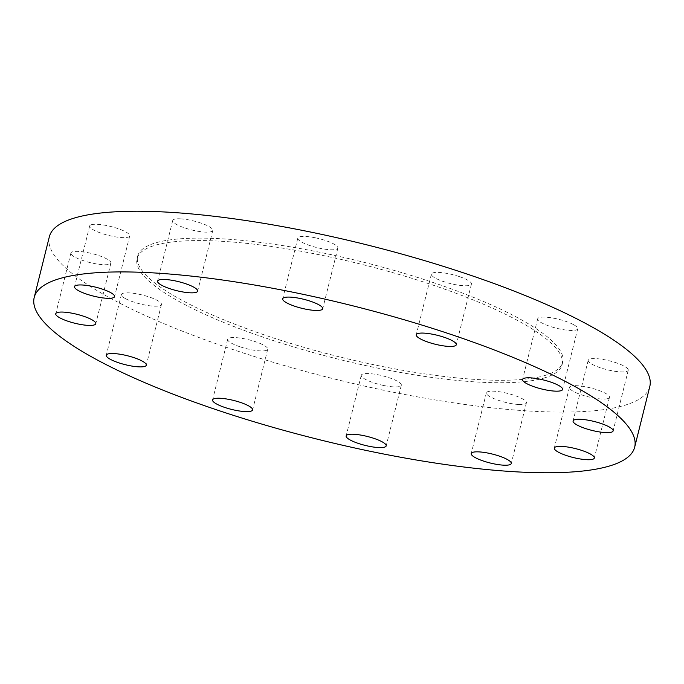 <?xml version="1.0" encoding="UTF-8"?>
<svg xmlns="http://www.w3.org/2000/svg" width="684" height="684" viewBox="0 0 684 684"><rect width="100%" height="100%" fill="white"/><g stroke="black" fill="none" stroke-linecap="round" stroke-linejoin="round"><path stroke-width="0.51" stroke-dasharray="3.42 2.56" d="M628.126 369.386A20.631 4.6 14 0 1 628.245 370.249A20.631 4.6 14 0 1 608.897 370.147A20.631 4.6 14 0 1 588.334 361.135A20.631 4.6 14 0 1 588.214 360.271A20.631 4.6 14 0 1 607.563 360.374A20.631 4.6 14 0 1 628.126 369.386M607.896 398.575A20.631 4.6 14 0 1 584.905 395.899A20.631 4.6 14 0 1 569.43 387.375A20.631 4.6 14 0 1 570.995 386.152A20.631 4.6 14 0 1 593.986 388.828A20.631 4.6 14 0 1 609.461 397.353A20.631 4.6 14 0 1 607.896 398.575M518.446 404.475A20.631 4.6 14 0 1 496.943 399.789A20.631 4.6 14 0 1 486.367 392.855A20.631 4.6 14 0 1 494.318 391.214A20.631 4.6 14 0 1 515.821 395.899A20.631 4.6 14 0 1 526.398 402.833A20.631 4.6 14 0 1 518.446 404.475M383.741 385.502A20.631 4.6 14 0 1 361.289 375.234A20.631 4.6 14 0 1 378.859 374.952A20.631 4.6 14 0 1 401.32 385.22A20.631 4.6 14 0 1 383.741 385.502M239.887 346.745A20.631 4.6 14 0 1 227.704 339.247A20.631 4.6 14 0 1 255.551 341.735A20.631 4.6 14 0 1 267.735 349.225A20.631 4.6 14 0 1 239.887 346.745M125.411 298.583A20.631 4.6 14 0 1 121.41 294.53A20.631 4.6 14 0 1 135.594 293.616A20.631 4.6 14 0 1 157.431 300.456A20.631 4.6 14 0 1 161.441 304.508A20.631 4.6 14 0 1 147.257 305.423A20.631 4.6 14 0 1 125.411 298.583M70.999 253.926A20.631 4.6 14 0 1 70.888 253.063A20.631 4.6 14 0 1 90.237 253.166A20.631 4.6 14 0 1 110.799 262.177A20.631 4.6 14 0 1 110.919 263.041A20.631 4.6 14 0 1 91.57 262.938A20.631 4.6 14 0 1 70.999 253.926M91.237 224.745A20.631 4.6 14 0 1 114.228 227.413A20.631 4.6 14 0 1 129.703 235.937A20.631 4.6 14 0 1 128.139 237.16A20.631 4.6 14 0 1 105.148 234.484A20.631 4.6 14 0 1 89.672 225.959A20.631 4.6 14 0 1 91.237 224.745M180.687 218.846A20.631 4.6 14 0 1 202.19 223.523A20.631 4.6 14 0 1 212.767 230.465A20.631 4.6 14 0 1 204.807 232.098A20.631 4.6 14 0 1 183.303 227.421A20.631 4.6 14 0 1 172.736 220.479A20.631 4.6 14 0 1 180.687 218.846M315.384 237.81A20.631 4.6 14 0 1 337.845 248.078A20.631 4.6 14 0 1 320.266 248.36A20.631 4.6 14 0 1 297.814 238.1A20.631 4.6 14 0 1 315.384 237.81M573.722 324.729A20.631 4.6 14 0 1 577.724 328.782A20.631 4.6 14 0 1 563.539 329.697A20.631 4.6 14 0 1 541.694 322.857A20.631 4.6 14 0 1 537.692 318.804A20.631 4.6 14 0 1 551.877 317.889A20.631 4.6 14 0 1 573.722 324.729M459.246 276.567A20.631 4.6 14 0 1 471.43 284.065A20.631 4.6 14 0 1 443.583 281.586A20.631 4.6 14 0 1 431.399 274.087A20.631 4.6 14 0 1 459.246 276.567M545.49 377.577A219.034 48.838 14 0 1 301.345 349.216A219.034 48.838 14 0 1 137.039 258.672A219.034 48.838 14 0 1 153.635 245.736A219.034 48.838 14 0 1 397.789 274.096A219.034 48.838 14 0 1 562.094 364.649A219.034 48.838 14 0 1 545.49 377.577M546.106 375.123A219.034 48.838 14 0 1 301.96 346.762A219.034 48.838 14 0 1 137.646 256.209A219.034 48.838 14 0 1 154.251 243.282A219.034 48.838 14 0 1 398.396 271.642A219.034 48.838 14 0 1 562.71 362.187A219.034 48.838 14 0 1 546.106 375.123M649.8 386.511A309.424 68.999 14 0 1 626.347 404.783A309.424 68.999 14 0 1 281.44 364.717A309.424 68.999 14 0 1 49.334 236.801M628.245 370.249L613.112 430.937M569.43 387.375L554.296 448.063M486.367 392.855L471.233 453.535M361.289 375.234L346.155 435.922M227.704 339.247L212.57 399.935M121.41 294.53L106.276 355.218M70.888 253.063L55.755 313.751M129.703 235.937L114.57 296.625M212.767 230.465L197.633 291.145M337.845 248.078L322.711 308.766M577.724 328.782L562.59 389.47M471.43 284.065L456.296 344.753M137.039 258.672L137.646 256.209M562.094 364.649L562.71 362.187M431.399 274.087L416.265 334.775M537.692 318.804L522.559 379.492M297.814 238.1L282.68 298.78M172.736 220.479L157.602 281.167M89.672 225.959L74.539 286.647M110.919 263.041L95.786 323.729M161.441 304.508L146.308 365.196M267.735 349.225L252.601 409.913M401.32 385.22L386.186 445.9M526.398 402.833L511.264 463.521M609.461 397.353L594.328 458.041M588.214 360.271L573.081 420.959"/><path stroke-width="1.03" d="M573.201 421.823A20.631 4.6 -166 0 0 593.763 430.834A20.631 4.6 -166 0 0 613.112 430.937A20.631 4.6 -166 0 0 613.001 430.074A20.631 4.6 -166 0 0 592.429 421.062A20.631 4.6 -166 0 0 573.081 420.959A20.631 4.6 -166 0 0 573.201 421.823M555.861 446.84A20.631 4.6 -166 0 0 554.296 448.063A20.631 4.6 -166 0 0 569.772 456.587A20.631 4.6 -166 0 0 592.763 459.255A20.631 4.6 -166 0 0 594.328 458.041A20.631 4.6 -166 0 0 578.852 449.516A20.631 4.6 -166 0 0 555.861 446.84M479.193 451.902A20.631 4.6 -166 0 0 471.233 453.535A20.631 4.6 -166 0 0 481.81 460.477A20.631 4.6 -166 0 0 503.313 465.154A20.631 4.6 -166 0 0 511.264 463.521A20.631 4.6 -166 0 0 500.697 456.579A20.631 4.6 -166 0 0 479.193 451.902M363.734 435.64A20.631 4.6 -166 0 0 346.155 435.922A20.631 4.6 -166 0 0 368.616 446.19A20.631 4.6 -166 0 0 386.186 445.9A20.631 4.6 -166 0 0 363.734 435.64M240.417 402.414A20.631 4.6 -166 0 0 212.57 399.935A20.631 4.6 -166 0 0 224.754 407.433A20.631 4.6 -166 0 0 252.601 409.913A20.631 4.6 -166 0 0 240.417 402.414M142.306 361.143A20.631 4.6 -166 0 0 120.461 354.303A20.631 4.6 -166 0 0 106.276 355.218A20.631 4.6 -166 0 0 110.278 359.271A20.631 4.6 -166 0 0 132.123 366.111A20.631 4.6 -166 0 0 146.308 365.196A20.631 4.6 -166 0 0 142.306 361.143M95.666 322.865A20.631 4.6 -166 0 0 75.103 313.853A20.631 4.6 -166 0 0 55.755 313.751A20.631 4.6 -166 0 0 55.874 314.614A20.631 4.6 -166 0 0 76.437 323.626A20.631 4.6 -166 0 0 95.786 323.729A20.631 4.6 -166 0 0 95.666 322.865M113.005 297.848A20.631 4.6 -166 0 0 114.57 296.625A20.631 4.6 -166 0 0 99.094 288.101A20.631 4.6 -166 0 0 76.104 285.425A20.631 4.6 -166 0 0 74.539 286.647A20.631 4.6 -166 0 0 90.014 295.172A20.631 4.6 -166 0 0 113.005 297.848M189.682 292.786A20.631 4.6 -166 0 0 197.633 291.145A20.631 4.6 -166 0 0 187.057 284.211A20.631 4.6 -166 0 0 165.554 279.525A20.631 4.6 -166 0 0 157.602 281.167A20.631 4.6 -166 0 0 168.178 288.101A20.631 4.6 -166 0 0 189.682 292.786M305.141 309.048A20.631 4.6 -166 0 0 322.711 308.766A20.631 4.6 -166 0 0 300.259 298.498A20.631 4.6 -166 0 0 282.68 298.78A20.631 4.6 -166 0 0 305.141 309.048M526.569 383.544A20.631 4.6 -166 0 0 548.406 390.384A20.631 4.6 -166 0 0 562.59 389.47A20.631 4.6 -166 0 0 558.589 385.417A20.631 4.6 -166 0 0 536.743 378.577A20.631 4.6 -166 0 0 522.559 379.492A20.631 4.6 -166 0 0 526.569 383.544M428.449 342.265A20.631 4.6 -166 0 0 456.296 344.753A20.631 4.6 -166 0 0 444.113 337.255A20.631 4.6 -166 0 0 416.265 334.775A20.631 4.6 -166 0 0 428.449 342.265M611.222 465.471A309.424 68.999 14 0 1 266.315 425.405A309.424 68.999 14 0 1 34.2 297.489A309.424 68.999 14 0 1 57.653 279.217A309.424 68.999 14 0 1 402.56 319.283A309.424 68.999 14 0 1 634.666 447.199A309.424 68.999 14 0 1 611.222 465.471M34.2 297.489L49.334 236.801A309.424 68.999 14 0 1 72.778 218.529A309.424 68.999 14 0 1 417.685 258.595A309.424 68.999 14 0 1 649.8 386.511L634.666 447.199"/></g></svg>
